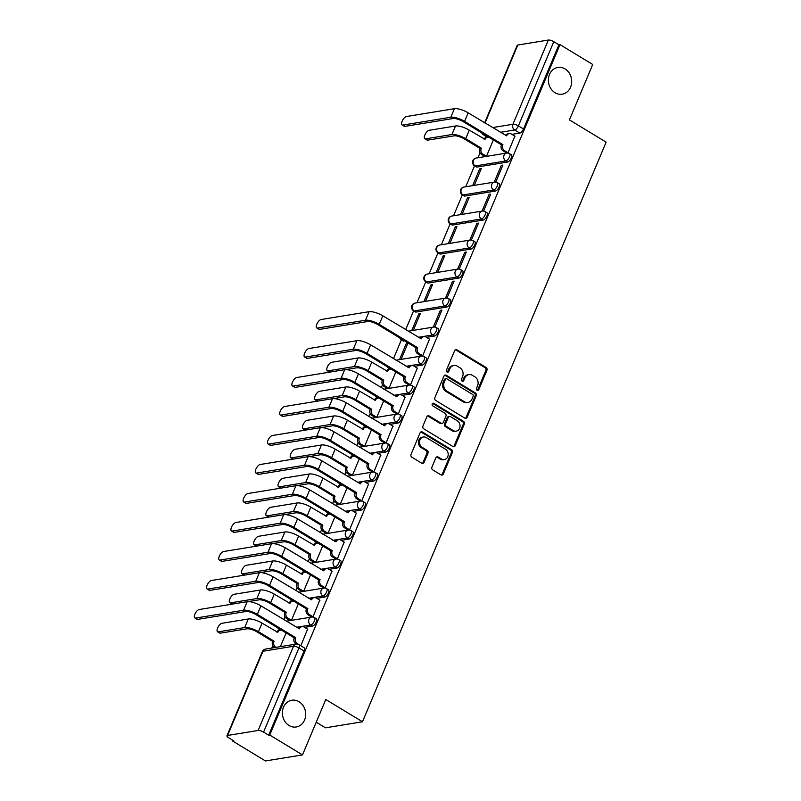 <?xml version="1.0" encoding="UTF-8"?>
<svg xmlns="http://www.w3.org/2000/svg" width="801" height="801" viewBox="0 0 801 801"><rect width="100%" height="100%" fill="white"/><g stroke="black" fill="none" stroke-linecap="round" stroke-linejoin="round"><path stroke-width="1.2" d="M477.106 390.267A1.452 1.242 80.7 0 0 478.778 389.666L486.928 370.282A2.083 1.782 80.7 0 0 486.077 367.479L457.001 349.837A2.083 1.782 80.7 0 0 454.618 350.688L446.467 370.072A1.452 1.242 80.7 0 0 448.73 371.444L449.782 368.931A6.648 5.697 80.7 0 1 453.887 365.506A6.648 5.697 80.7 0 1 457.411 366.227L459.834 367.699A6.648 5.697 80.7 0 1 462.547 376.68L461.496 379.183A1.452 1.242 80.7 0 0 463.749 380.555L464.81 378.052A6.648 5.697 80.7 0 1 468.905 374.618A6.648 5.697 80.7 0 1 472.43 375.349L474.853 376.81A6.648 5.697 80.7 0 1 477.566 385.792L476.515 388.295A1.452 1.242 80.7 0 0 477.106 390.267M477.316 390.367A1.452 1.242 80.7 0 0 477.696 389.847L485.847 370.462A2.083 1.782 80.7 0 0 484.995 367.659L455.919 350.017A2.083 1.782 80.7 0 0 455.379 349.797M447.268 372.135A1.452 1.242 80.7 0 0 447.649 371.614L448.71 369.111L449.782 368.931M462.297 381.246A1.452 1.242 80.7 0 0 462.678 380.735L463.729 378.222L464.81 378.052M299.043 701.716A13.547 11.604 80.7 0 0 291.854 700.234A13.547 11.604 80.7 0 0 282.473 711.228A13.547 11.604 80.7 0 0 289.041 725.506A13.547 11.604 80.7 0 0 296.22 726.988A13.547 11.604 80.7 0 0 305.602 715.984A13.547 11.604 80.7 0 0 299.043 701.716M565.045 68.916A13.547 11.604 80.7 0 0 557.856 67.444A13.547 11.604 80.7 0 0 548.475 78.438A13.547 11.604 80.7 0 0 555.043 92.716A13.547 11.604 80.7 0 0 562.222 94.188A13.547 11.604 80.7 0 0 571.604 83.194A13.547 11.604 80.7 0 0 565.045 68.916M431.929 467.113A2.083 1.782 80.7 0 0 432.78 469.917L440.94 474.863A2.083 1.782 80.7 0 0 443.323 474.022L452.365 452.485A2.083 1.782 80.7 0 0 451.524 449.681L422.447 432.039A2.083 1.782 80.7 0 0 420.064 432.89L411.013 454.417A2.083 1.782 80.7 0 0 411.864 457.221L421.716 463.198A2.083 1.782 80.7 0 0 424.099 462.357L427.974 453.146A2.083 1.782 80.7 0 0 427.123 450.332L422.237 447.369A5.557 4.756 80.7 0 1 419.544 441.511A5.557 4.756 80.7 0 1 423.389 437.006A5.557 4.756 80.7 0 1 426.342 437.606L445.476 449.221A5.557 4.756 80.7 0 1 448.17 455.078A5.557 4.756 80.7 0 1 444.325 459.594A5.557 4.756 80.7 0 1 441.381 458.983L438.187 457.051A2.083 1.782 80.7 0 0 435.804 457.892L431.929 467.113M559.979 44.616L592.72 64.481L569.431 119.88L606.127 142.147L362.483 721.771L325.787 699.503L302.498 754.902L269.747 735.038L559.979 44.616L558.898 44.786L553.791 41.692L518.397 125.907A4.235 1.762 121.2 0 1 514.673 129.972L500.295 132.325M464.79 418.112A2.083 1.782 80.7 0 0 467.173 417.271L476.225 395.734A2.083 1.782 80.7 0 0 475.373 392.931L446.307 375.289A2.083 1.782 80.7 0 0 443.924 376.14L434.873 397.666A2.083 1.782 80.7 0 0 435.714 400.47L464.79 418.112M464.3 424.109L455.248 445.646A2.083 1.782 80.7 0 1 452.865 446.487L423.789 428.845A2.083 1.782 80.7 0 1 422.938 426.042L426.813 416.83A2.083 1.782 80.7 0 1 429.196 415.979L440.991 423.138A2.083 1.782 80.7 0 0 443.374 422.297L445.937 416.18A2.083 1.782 80.7 0 0 445.096 413.376L432.82 405.927A1.452 1.242 80.7 0 1 433.892 403.374L463.449 421.306A2.083 1.782 80.7 0 1 464.3 424.109L463.218 424.29L454.167 445.817L455.248 445.646M302.498 754.902L265.471 760.95L232.721 741.085L233.001 740.414M486.728 136.831L486.507 137.351M480.029 152.771L477.927 157.767M474.532 165.827L465.731 186.763M462.347 194.833L453.546 215.769M450.152 223.829L441.351 244.766M437.967 252.826L429.166 273.762M425.772 281.832L416.971 302.768M413.586 310.828L405.656 329.682M401.391 339.834L393.471 358.678M389.206 368.83L388.986 369.351M382.508 384.77L381.276 387.684M377.011 397.827L376.79 398.347M370.312 413.767L369.091 416.68M364.825 426.833L364.605 427.354M358.127 442.773L356.896 445.686M352.63 455.829L352.41 456.35M345.932 471.769L344.71 474.683M340.445 484.825L340.225 485.356M333.747 500.765L332.515 503.679M328.25 513.831L328.03 514.352M321.551 529.771L320.33 532.685M316.065 542.828L315.844 543.348M309.356 558.768L308.135 561.681M303.869 571.834L303.649 572.355M297.171 587.764L295.949 590.677M291.684 600.83L291.464 601.351M284.976 616.77L283.754 619.684M279.489 629.826L279.269 630.347M272.791 645.766L271.829 648.049M316.235 722.222L325.456 727.819L362.483 721.771M269.747 735.038L268.665 735.208L263.569 732.114A4.235 1.292 -157.2 0 0 258.122 730.472L227.574 735.458A4.235 1.292 -157.2 0 0 226.953 735.819A4.235 1.292 -157.2 0 0 228.706 737.811L233.802 740.905L232.721 741.085M558.898 44.786L523.494 129.001A4.235 1.762 121.2 0 1 519.779 133.076L511.909 134.358M484.635 122.823L517.186 45.397A4.235 1.292 22.8 0 1 517.796 45.036L548.345 40.05A4.235 1.292 22.8 0 1 553.791 41.692M484.915 156.445L486.467 156.345L493.366 139.935M506.502 152.921L508.054 152.821L514.833 136.13M501.276 165.356L494.247 182.087L495.869 181.817L502.898 165.086L501.276 165.356L502.477 166.077M479.689 168.881L472.66 185.612L474.272 185.341L481.311 168.611L479.689 168.881L480.89 169.602M489.091 194.353L482.052 211.084L483.674 210.813L490.713 194.082L489.091 194.353L490.292 195.084M467.504 197.877L460.465 214.608L462.087 214.348L469.116 197.617L467.504 197.877L468.705 198.608M476.895 223.349L469.867 240.08L471.489 239.819L478.517 223.089L476.895 223.349L478.097 224.08M455.308 226.873L448.28 243.604L449.892 243.344L456.93 226.613L455.308 226.873L456.51 227.604M464.71 252.355L457.671 269.086L459.293 268.816L466.322 252.085L464.71 252.355L465.912 253.076M443.123 255.879L436.084 272.61L437.706 272.34L444.735 255.609L443.123 255.879L444.325 256.61M452.515 281.351L445.486 298.082L447.108 297.822L454.137 281.091L452.515 281.351L453.716 282.082M430.928 284.876L423.899 301.607L425.511 301.346L432.55 284.615L430.928 284.876L432.129 285.607M440.33 310.347L433.291 327.078L434.913 326.818L441.942 310.087L440.33 310.347L441.531 311.078M418.743 313.882L411.704 330.613L413.326 330.342L420.355 313.612L418.743 313.882L419.944 314.603M421.166 355.924L422.718 355.814L429.496 339.133M407.639 342.698L406.548 342.878L407.749 343.609M406.548 342.878L399.519 359.609L401.131 359.339L408.029 342.938M408.981 384.921L410.533 384.82L417.301 368.13M387.394 388.445L388.946 388.345L395.844 371.934M396.785 413.927L398.337 413.817L405.116 397.126M375.198 417.451L376.75 417.341L383.649 400.931M384.6 442.923L386.152 442.813L392.921 426.132M363.013 446.447L364.565 446.347L371.464 429.937M372.405 471.919L373.957 471.819L380.735 455.128M350.818 475.444L352.37 475.343L359.269 458.933M360.22 500.925L361.772 500.815L368.54 484.124M338.633 504.45L340.185 504.34L347.083 487.939M348.024 529.922L349.576 529.821L356.355 513.131M326.438 533.446L327.989 533.346L334.888 516.935M335.839 558.918L337.391 558.818L344.16 542.127M314.252 562.452L315.804 562.342L322.703 545.932M323.644 587.924L325.196 587.814L331.974 571.133M302.057 591.448L303.609 591.338L310.508 574.938M311.459 616.92L313.011 616.82L319.779 600.129M289.872 620.445L291.424 620.344L298.312 603.934M300.846 645.756L307.594 629.125M312.54 626.072L310.728 624.97A4.235 1.762 121.2 0 0 314.152 621.536A4.235 1.762 121.2 0 0 314.483 617.631L316.295 618.732A4.235 1.762 -58.8 0 1 315.964 622.637A4.235 1.762 -58.8 0 1 312.54 626.072L304.67 627.353M324.725 597.065L322.913 595.974A4.235 1.762 121.2 0 0 326.337 592.54A4.235 1.762 121.2 0 0 326.678 588.635L328.49 589.736A4.235 1.762 -58.8 0 1 328.15 593.641A4.235 1.762 -58.8 0 1 324.725 597.065L316.856 598.357M336.921 568.069L335.108 566.968A4.235 1.762 121.2 0 0 338.533 563.544A4.235 1.762 121.2 0 0 338.863 559.629L340.675 560.73A4.235 1.762 -58.8 0 1 340.345 564.635A4.235 1.762 -58.8 0 1 336.921 568.069L329.051 569.351M349.106 539.073L347.294 537.972A4.235 1.762 121.2 0 0 350.718 534.537A4.235 1.762 121.2 0 0 351.058 530.632L352.871 531.734A4.235 1.762 -58.8 0 1 352.53 535.639A4.235 1.762 -58.8 0 1 349.106 539.073L341.236 540.355M361.301 510.067L359.489 508.975A4.235 1.762 121.2 0 0 362.913 505.541A4.235 1.762 121.2 0 0 363.243 501.636L365.056 502.728A4.235 1.762 -58.8 0 1 364.725 506.643A4.235 1.762 -58.8 0 1 361.301 510.067L353.431 511.358M373.486 481.071L371.684 479.969A4.235 1.762 121.2 0 0 375.098 476.545A4.235 1.762 121.2 0 0 375.439 472.63L377.251 473.731A4.235 1.762 -58.8 0 1 376.911 477.636A4.235 1.762 -58.8 0 1 373.486 481.071L365.616 482.352M385.681 452.074L383.869 450.973A4.235 1.762 121.2 0 0 387.294 447.539A4.235 1.762 121.2 0 0 387.634 443.634L389.436 444.735A4.235 1.762 -58.8 0 1 389.106 448.64A4.235 1.762 -58.8 0 1 385.681 452.074L377.812 453.356M397.867 423.068L396.064 421.977A4.235 1.762 121.2 0 0 399.489 418.543A4.235 1.762 121.2 0 0 399.819 414.638L401.631 415.729A4.235 1.762 -58.8 0 1 401.291 419.634A4.235 1.762 -58.8 0 1 397.867 423.068L389.997 424.36M410.062 394.072L408.25 392.971A4.235 1.762 121.2 0 0 411.674 389.536A4.235 1.762 121.2 0 0 412.014 385.631L413.817 386.733A4.235 1.762 -58.8 0 1 413.486 390.638A4.235 1.762 -58.8 0 1 410.062 394.072L402.192 395.354M422.247 365.076L420.445 363.974A4.235 1.762 121.2 0 0 423.869 360.54A4.235 1.762 121.2 0 0 424.2 356.635L426.012 357.737A4.235 1.762 -58.8 0 1 425.671 361.641A4.235 1.762 -58.8 0 1 422.247 365.076L414.387 366.357M434.442 336.07L432.63 334.968A4.235 1.762 121.2 0 0 436.054 331.544A4.235 1.762 121.2 0 0 436.395 327.639L438.197 328.73A4.235 1.762 -58.8 0 1 437.867 332.635A4.235 1.762 -58.8 0 1 434.442 336.07L426.573 337.351M404.715 340.926L402.082 339.964A4.235 1.762 121.2 0 1 401.451 339.864L403.263 340.966A4.235 1.762 -58.8 0 0 403.894 341.056M446.628 307.073L444.825 305.972A4.235 1.762 121.2 0 0 448.25 302.538A4.235 1.762 121.2 0 0 448.58 298.633L450.392 299.734A4.235 1.762 -58.8 0 1 450.052 303.639A4.235 1.762 -58.8 0 1 446.628 307.073L416.079 312.06L414.277 310.958A4.235 1.762 121.2 0 1 413.636 310.868L415.449 311.959A4.235 1.762 -58.8 0 0 416.079 312.06M458.823 278.067L457.011 276.976A4.235 1.762 121.2 0 0 460.435 273.541A4.235 1.762 121.2 0 0 460.775 269.637L462.577 270.728A4.235 1.762 -58.8 0 1 462.247 274.643A4.235 1.762 -58.8 0 1 458.823 278.067L428.275 283.063L426.462 281.962A4.235 1.762 121.2 0 1 425.832 281.862L427.644 282.963A4.235 1.762 -58.8 0 0 428.275 283.063M471.008 249.071L469.206 247.97A4.235 1.762 121.2 0 0 472.63 244.545A4.235 1.762 121.2 0 0 472.96 240.63L474.773 241.732A4.235 1.762 -58.8 0 1 474.432 245.637A4.235 1.762 -58.8 0 1 471.008 249.071L440.46 254.057L438.658 252.966A4.235 1.762 121.2 0 1 438.017 252.866L439.829 253.967A4.235 1.762 -58.8 0 0 440.46 254.057M483.203 220.075L481.391 218.973A4.235 1.762 121.2 0 0 484.815 215.539A4.235 1.762 121.2 0 0 485.156 211.634L486.968 212.736A4.235 1.762 -58.8 0 1 486.628 216.64A4.235 1.762 -58.8 0 1 483.203 220.075L452.655 225.061L450.843 223.96A4.235 1.762 121.2 0 1 450.212 223.859L452.024 224.961A4.235 1.762 -58.8 0 0 452.655 225.061M495.398 191.069L493.586 189.977A4.235 1.762 121.2 0 0 497.01 186.543A4.235 1.762 121.2 0 0 497.341 182.638L499.153 183.729A4.235 1.762 -58.8 0 1 498.823 187.634A4.235 1.762 -58.8 0 1 495.398 191.069L464.85 196.065L463.038 194.963A4.235 1.762 121.2 0 1 462.397 194.863L464.21 195.965A4.235 1.762 -58.8 0 0 464.85 196.065M507.584 162.072L505.771 160.971A4.235 1.762 121.2 0 0 509.196 157.537A4.235 1.762 121.2 0 0 509.536 153.632L511.348 154.733A4.235 1.762 -58.8 0 1 511.008 158.638A4.235 1.762 -58.8 0 1 507.584 162.072L477.036 167.059L475.223 165.957A4.235 1.762 121.2 0 1 474.592 165.867L476.405 166.958A4.235 1.762 -58.8 0 0 477.036 167.059M268.665 735.208L304.07 651.003A4.235 1.762 -58.8 0 0 304.11 647.729L299.003 644.635A4.235 1.762 121.2 0 1 298.963 647.909L263.569 732.114M280.36 646.647L286.127 632.93M468.905 374.618L467.824 374.798A6.648 5.697 80.7 0 0 463.729 378.222M453.887 365.506L452.805 365.687A6.648 5.697 80.7 0 0 448.71 369.111M465.341 418.332A2.083 1.782 80.7 0 0 466.092 417.441L475.143 395.914A2.083 1.782 80.7 0 0 474.292 393.111L445.226 375.469A2.083 1.782 80.7 0 0 444.675 375.258M473.121 396.375A1.452 1.242 80.7 0 0 472.53 394.412L447.008 378.923A1.452 1.242 80.7 0 0 445.336 379.514L444.225 382.167A6.648 5.697 80.7 0 0 446.938 391.138L464.38 401.722A6.648 5.697 80.7 0 0 467.914 402.442A6.648 5.697 80.7 0 0 472.009 399.018L473.121 396.375M446.237 378.763L445.156 378.943A1.452 1.242 80.7 0 0 444.255 379.694L445.336 379.514M467.914 402.442L466.833 402.623A6.648 5.697 80.7 0 1 463.308 401.902L445.857 391.319A6.648 5.697 80.7 0 1 443.143 382.337L444.255 379.694M453.406 446.708A2.083 1.782 80.7 0 0 454.167 445.817M442.092 423.369L441.011 423.539A2.083 1.782 80.7 0 1 439.909 423.318L428.114 416.16A2.083 1.782 80.7 0 0 427.574 415.949M463.218 424.29A2.083 1.782 80.7 0 0 462.367 421.486L432.81 403.554A1.452 1.242 80.7 0 0 432.6 403.444M453.226 430.558A5.557 4.756 80.7 0 0 456.17 431.168A5.557 4.756 80.7 0 0 460.024 426.653A5.557 4.756 80.7 0 0 457.331 420.795L450.583 416.71A2.083 1.782 80.7 0 0 448.2 417.551L445.636 423.669A2.083 1.782 80.7 0 0 446.477 426.472L453.226 430.558L452.144 430.738A5.557 4.756 80.7 0 0 455.088 431.349L456.17 431.168M449.481 416.48L448.4 416.66A2.083 1.782 80.7 0 0 447.118 417.732L448.2 417.551M452.144 430.738L445.396 426.643A2.083 1.782 80.7 0 1 444.555 423.839L447.118 417.732M444.325 459.594L443.243 459.764A5.557 4.756 80.7 0 1 440.3 459.163L437.106 457.221A2.083 1.782 80.7 0 0 436.565 457.011M423.389 437.006L422.317 437.176A5.557 4.756 80.7 0 0 418.462 441.691A5.557 4.756 80.7 0 0 421.156 447.549L422.237 447.369M422.257 463.419A2.083 1.782 80.7 0 0 423.018 462.527L426.893 453.316A2.083 1.782 80.7 0 0 426.042 450.512L421.156 447.549M441.481 475.073A2.083 1.782 80.7 0 0 442.242 474.192L451.293 452.665A2.083 1.782 80.7 0 0 450.442 449.862L421.366 432.22A2.083 1.782 80.7 0 0 420.825 431.999M488.86 137.201A4.235 3.625 80.7 0 0 487.649 137.161A4.235 3.625 80.7 0 0 485.046 139.344L469.296 130.142A10.693 3.264 -157.2 0 0 455.529 125.987L429.136 130.303A4.866 2.033 -58.8 0 0 425.201 134.248A4.866 2.033 -58.8 0 0 424.82 138.743A4.866 2.033 -58.8 0 0 425.541 138.853L427.684 140.145A4.866 2.033 121.2 0 1 426.953 140.035L424.82 138.743M485.106 156.565L481.541 154.403A4.235 3.625 -99.3 0 1 479.809 148.686L481.331 148.175L465.701 138.693A10.693 3.264 -157.2 0 0 451.934 134.538L425.541 138.853M481.331 148.175L481.211 148.455A4.235 3.625 80.7 0 0 482.943 154.172L486.477 156.315M427.684 140.145L454.077 135.84A7.94 2.423 22.8 0 1 464.3 138.923L479.929 148.405M483.924 139.024A4.235 3.625 -99.3 0 1 486.247 137.392L487.649 137.161M515.023 136.25L511.489 134.097A4.235 3.625 80.7 0 0 509.236 133.637A4.235 3.625 80.7 0 0 506.632 135.82L468.174 112.841A10.693 3.264 -157.2 0 0 454.407 108.686L406.427 116.525A4.866 2.033 -58.8 0 0 402.492 120.47A4.866 2.033 -58.8 0 0 402.112 124.966A4.866 2.033 -58.8 0 0 402.833 125.076L404.976 126.368A4.866 2.033 121.2 0 1 404.245 126.258L402.112 124.966M506.693 153.041L503.128 150.878A4.235 3.625 -99.3 0 1 501.396 145.161L502.918 144.651L464.58 121.392A10.693 3.264 -157.2 0 0 450.813 117.236L402.833 125.076M404.976 126.368L452.955 118.538A7.94 2.423 22.8 0 1 463.178 121.622L501.516 144.881M505.511 135.489A4.235 3.625 -99.3 0 1 507.834 133.867L509.236 133.637M502.918 144.651L502.808 144.931A4.235 3.625 80.7 0 0 504.53 150.648L503.128 150.878M508.064 152.791L504.53 150.648M391.339 369.201A4.235 3.625 80.7 0 0 390.127 369.161A4.235 3.625 80.7 0 0 387.524 371.344L371.774 362.142A10.693 3.264 -157.2 0 0 358.007 357.987L331.614 362.302A4.866 2.033 -58.8 0 0 327.679 366.247A4.866 2.033 -58.8 0 0 327.289 370.743A4.866 2.033 -58.8 0 0 328.02 370.853L330.042 372.075M329.682 372.135A4.866 2.033 121.2 0 1 329.431 372.034L327.289 370.743M387.584 388.565L384.019 386.402A4.235 3.625 -99.3 0 1 382.287 380.685L383.809 380.175L368.18 370.693A10.693 3.264 -157.2 0 0 354.412 366.538L328.02 370.853M383.809 380.175L383.689 380.455A4.235 3.625 80.7 0 0 385.421 386.172L388.956 388.315M345.722 369.611L356.555 367.839A7.94 2.423 22.8 0 1 366.768 370.923L382.407 380.405M386.402 371.023A4.235 3.625 -99.3 0 1 388.725 369.391L390.127 369.161M379.153 398.207A4.235 3.625 80.7 0 0 377.942 398.167A4.235 3.625 80.7 0 0 375.329 400.35L359.579 391.138A10.693 3.264 -157.2 0 0 345.822 386.993L319.429 391.299A4.866 2.033 -58.8 0 0 315.484 395.243A4.866 2.033 -58.8 0 0 315.103 399.739A4.866 2.033 -58.8 0 0 315.834 399.849L317.857 401.081M317.486 401.141A4.866 2.033 121.2 0 1 317.236 401.041L315.103 399.739M375.389 417.561L371.824 415.399A4.235 3.625 -99.3 0 1 370.092 409.681L371.614 409.181L355.984 399.689A10.693 3.264 -157.2 0 0 342.227 395.544L315.834 399.849M371.614 409.181L371.504 409.461A4.235 3.625 80.7 0 0 373.226 415.168L376.76 417.321M333.526 398.608L344.36 396.835A7.94 2.423 22.8 0 1 354.583 399.919L370.212 409.411M374.207 400.019A4.235 3.625 -99.3 0 1 376.53 398.397L377.942 398.167M366.958 427.203A4.235 3.625 80.7 0 0 365.747 427.163A4.235 3.625 80.7 0 0 363.143 429.346L347.384 420.145A10.693 3.264 -157.2 0 0 333.627 415.989L307.234 420.295A4.866 2.033 -58.8 0 0 303.299 424.25A4.866 2.033 -58.8 0 0 302.908 428.735A4.866 2.033 -58.8 0 0 303.639 428.855L305.662 430.077M305.301 430.137A4.866 2.033 121.2 0 1 305.051 430.037L302.908 428.735M363.203 446.568L359.639 444.405A4.235 3.625 -99.3 0 1 357.907 438.688L359.429 438.177L343.789 428.695A10.693 3.264 -157.2 0 0 330.032 424.54L303.639 428.855M359.429 438.177L359.309 438.457A4.235 3.625 80.7 0 0 361.041 444.175L364.575 446.317M321.341 427.604L332.175 425.842A7.94 2.423 22.8 0 1 342.387 428.925L358.027 438.407M362.022 429.016A4.235 3.625 -99.3 0 1 364.345 427.394L365.747 427.163M354.773 456.2A4.235 3.625 80.7 0 0 353.561 456.17A4.235 3.625 80.7 0 0 350.948 458.352L335.198 449.141A10.693 3.264 -157.2 0 0 321.441 444.986L295.048 449.301A4.866 2.033 -58.8 0 0 291.103 453.246A4.866 2.033 -58.8 0 0 290.723 457.741A4.866 2.033 -58.8 0 0 291.454 457.852L293.476 459.083M293.106 459.143A4.866 2.033 121.2 0 1 292.856 459.033L290.723 457.741M351.008 475.564L347.444 473.401A4.235 3.625 -99.3 0 1 345.712 467.684L347.233 467.173L331.604 457.691A10.693 3.264 -157.2 0 0 317.847 453.536L291.454 457.852M347.233 467.173L347.123 467.454A4.235 3.625 80.7 0 0 348.846 473.171L352.38 475.313M309.146 456.61L319.979 454.838A7.94 2.423 22.8 0 1 330.202 457.922L345.832 467.404M349.827 458.022A4.235 3.625 -99.3 0 1 352.15 456.39L353.561 456.17M342.578 485.206A4.235 3.625 80.7 0 0 341.366 485.166A4.235 3.625 80.7 0 0 338.753 487.348L323.003 478.137A10.693 3.264 -157.2 0 0 309.246 473.992L282.853 478.297A4.866 2.033 -58.8 0 0 278.918 482.242A4.866 2.033 -58.8 0 0 278.528 486.738A4.866 2.033 -58.8 0 0 279.259 486.848L281.281 488.079M280.921 488.139A4.866 2.033 121.2 0 1 280.67 488.039L278.528 486.738M338.823 504.57L335.249 502.397A4.235 3.625 -99.3 0 1 333.526 496.69L335.048 496.179L319.409 486.688A10.693 3.264 -157.2 0 0 305.652 482.542L279.259 486.848M335.048 496.179L334.928 496.46A4.235 3.625 80.7 0 0 336.66 502.167L340.195 504.32M296.961 485.606L307.794 483.834A7.94 2.423 22.8 0 1 318.007 486.918L333.647 496.41M337.642 487.018A4.235 3.625 -99.3 0 1 339.964 485.396L341.366 485.166M330.392 514.202A4.235 3.625 80.7 0 0 329.171 514.162A4.235 3.625 80.7 0 0 326.568 516.345L310.818 507.143A10.693 3.264 -157.2 0 0 297.061 502.988L270.668 507.303A4.866 2.033 -58.8 0 0 266.723 511.248A4.866 2.033 -58.8 0 0 266.343 515.734A4.866 2.033 -58.8 0 0 267.073 515.854L269.096 517.076M268.725 517.136A4.866 2.033 121.2 0 1 268.475 517.035L266.343 515.734M326.628 533.566L323.063 531.403A4.235 3.625 -99.3 0 1 321.331 525.686L322.853 525.176L307.224 515.694A10.693 3.264 -157.2 0 0 293.456 511.539L267.073 515.854M322.853 525.176L322.743 525.456A4.235 3.625 80.7 0 0 324.465 531.173L327.999 533.316M284.766 514.602L295.599 512.84A7.94 2.423 22.8 0 1 305.822 515.924L321.451 525.406M325.446 516.014A4.235 3.625 -99.3 0 1 327.769 514.392L329.171 514.162M318.197 543.208A4.235 3.625 80.7 0 0 316.986 543.168A4.235 3.625 80.7 0 0 314.372 545.351L298.623 536.139A10.693 3.264 -157.2 0 0 284.866 531.984L258.473 536.3A4.866 2.033 -58.8 0 0 254.538 540.244A4.866 2.033 -58.8 0 0 254.147 544.74A4.866 2.033 -58.8 0 0 254.878 544.85L256.901 546.082M256.54 546.142A4.866 2.033 121.2 0 1 256.29 546.032L254.147 544.74M314.443 562.562L310.868 560.4A4.235 3.625 -99.3 0 1 309.146 554.682L310.668 554.182L295.028 544.69A10.693 3.264 -157.2 0 0 281.271 540.545L254.878 544.85M310.668 554.182L310.548 554.452A4.235 3.625 80.7 0 0 312.28 560.169L315.814 562.312M272.58 543.609L283.414 541.836A7.94 2.423 22.8 0 1 293.627 544.92L309.266 554.402M313.261 545.02A4.235 3.625 -99.3 0 1 315.584 543.398L316.986 543.168M306.012 572.204A4.235 3.625 80.7 0 0 304.791 572.164A4.235 3.625 80.7 0 0 302.187 574.347L286.438 565.146A10.693 3.264 -157.2 0 0 272.67 560.99L246.287 565.296A4.866 2.033 -58.8 0 0 242.343 569.251A4.866 2.033 -58.8 0 0 241.962 573.736A4.866 2.033 -58.8 0 0 242.683 573.846L244.716 575.078M244.345 575.138A4.866 2.033 121.2 0 1 244.095 575.038L241.962 573.736M302.247 591.569L298.683 589.396A4.235 3.625 -99.3 0 1 296.951 583.689L298.473 583.178L282.843 573.696A10.693 3.264 -157.2 0 0 269.076 569.541L242.683 573.846M298.473 583.178L298.352 583.458A4.235 3.625 80.7 0 0 300.085 589.176L303.619 591.318M260.385 572.605L271.219 570.843A7.94 2.423 22.8 0 1 281.441 573.917L297.071 583.408M301.066 574.017A4.235 3.625 -99.3 0 1 303.389 572.395L304.791 572.164M293.817 601.201A4.235 3.625 80.7 0 0 292.605 601.161A4.235 3.625 80.7 0 0 289.992 603.343L274.242 594.142A10.693 3.264 -157.2 0 0 260.485 589.987L234.092 594.302A4.866 2.033 -58.8 0 0 230.157 598.247A4.866 2.033 -58.8 0 0 229.767 602.742A4.866 2.033 -58.8 0 0 230.498 602.853L232.52 604.074M232.15 604.134A4.866 2.033 121.2 0 1 231.91 604.034L229.767 602.742M290.062 620.565L286.488 618.402A4.235 3.625 -99.3 0 1 284.766 612.685L286.287 612.174L270.648 602.692A10.693 3.264 -157.2 0 0 256.891 598.537L230.498 602.853M286.287 612.174L286.167 612.455A4.235 3.625 80.7 0 0 287.899 618.172L291.434 620.314M248.2 601.611L259.033 599.839A7.94 2.423 22.8 0 1 269.246 602.923L284.886 612.405M288.881 603.023A4.235 3.625 -99.3 0 1 291.204 601.391L292.605 601.161M429.686 339.244L426.152 337.101A4.235 3.625 80.7 0 0 423.909 336.64A4.235 3.625 80.7 0 0 421.296 338.823L382.838 315.834A10.693 3.264 -157.2 0 0 369.081 311.689L321.101 319.519A4.866 2.033 -58.8 0 0 317.156 323.464A4.866 2.033 -58.8 0 0 316.775 327.959A4.866 2.033 -58.8 0 0 317.506 328.07L319.639 329.371A4.866 2.033 121.2 0 1 318.918 329.261L316.775 327.959M421.366 356.045L417.792 353.872A4.235 3.625 -99.3 0 1 416.069 348.165L417.591 347.654L379.243 324.385A10.693 3.264 -157.2 0 0 365.486 320.24L317.506 328.07M319.639 329.371L367.619 321.531A7.94 2.423 22.8 0 1 377.842 324.615L416.18 347.884M420.185 338.493A4.235 3.625 -99.3 0 1 422.507 336.871L423.909 336.64M417.591 347.654L417.471 347.934A4.235 3.625 80.7 0 0 419.193 353.641L417.792 353.872M422.738 355.794L419.193 353.641M417.501 368.25L413.967 366.097A4.235 3.625 80.7 0 0 411.714 365.636A4.235 3.625 80.7 0 0 409.111 367.819L370.653 344.841A10.693 3.264 -157.2 0 0 356.886 340.685L308.906 348.525A4.866 2.033 -58.8 0 0 304.971 352.47A4.866 2.033 -58.8 0 0 304.58 356.966A4.866 2.033 -58.8 0 0 305.311 357.076L307.454 358.367A4.866 2.033 121.2 0 1 306.723 358.257L304.58 356.966M409.171 385.041L405.606 382.878A4.235 3.625 -99.3 0 1 403.874 377.161L405.396 376.65L367.058 353.391A10.693 3.264 -157.2 0 0 353.291 349.236L305.311 357.076M307.454 358.367L355.434 350.538A7.94 2.423 22.8 0 1 365.656 353.621L403.994 376.881M407.989 367.489A4.235 3.625 -99.3 0 1 410.312 365.867L411.714 365.636M405.396 376.65L405.276 376.931A4.235 3.625 80.7 0 0 407.008 382.648L405.606 382.878M410.543 384.79L407.008 382.648M405.306 397.246L401.772 395.103A4.235 3.625 80.7 0 0 399.529 394.643A4.235 3.625 80.7 0 0 396.916 396.825L358.458 373.837A10.693 3.264 -157.2 0 0 344.7 369.682L296.72 377.521A4.866 2.033 -58.8 0 0 292.776 381.466A4.866 2.033 -58.8 0 0 292.395 385.962A4.866 2.033 -58.8 0 0 293.126 386.072L295.259 387.374A4.866 2.033 121.2 0 1 294.528 387.263L292.395 385.962M396.986 414.037L393.411 411.874A4.235 3.625 -99.3 0 1 391.689 406.157L393.211 405.656L354.863 382.387A10.693 3.264 -157.2 0 0 341.106 378.232L293.126 386.072M295.259 387.374L343.239 379.534A7.94 2.423 22.8 0 1 353.461 382.618L391.799 405.877M395.804 396.495A4.235 3.625 -99.3 0 1 398.127 394.873L399.529 394.643M393.211 405.656L393.091 405.927A4.235 3.625 80.7 0 0 394.813 411.644L393.411 411.874M398.357 413.787L394.813 411.644M393.121 426.242L389.586 424.099A4.235 3.625 80.7 0 0 387.334 423.639A4.235 3.625 80.7 0 0 384.73 425.822L346.272 402.833A10.693 3.264 -157.2 0 0 332.505 398.688L284.525 406.518A4.866 2.033 -58.8 0 0 280.59 410.472A4.866 2.033 -58.8 0 0 280.2 414.958A4.866 2.033 -58.8 0 0 280.931 415.068L283.073 416.37A4.866 2.033 121.2 0 1 282.342 416.26L280.2 414.958M384.79 443.043L381.226 440.87A4.235 3.625 -99.3 0 1 379.494 435.163L381.016 434.653L342.678 411.384A10.693 3.264 -157.2 0 0 328.911 407.238L280.931 415.068M283.073 416.37L331.053 408.53A7.94 2.423 22.8 0 1 341.266 411.614L379.614 434.883M383.609 425.491A4.235 3.625 -99.3 0 1 385.932 423.869L387.334 423.639M381.016 434.653L380.896 434.933A4.235 3.625 80.7 0 0 382.628 440.65L381.226 440.87M386.162 442.793L382.628 440.65M380.926 455.248L377.391 453.096A4.235 3.625 80.7 0 0 375.148 452.635A4.235 3.625 80.7 0 0 372.535 454.818L334.077 431.839A10.693 3.264 -157.2 0 0 320.32 427.684L272.34 435.524A4.866 2.033 -58.8 0 0 268.395 439.469A4.866 2.033 -58.8 0 0 268.015 443.964A4.866 2.033 -58.8 0 0 268.746 444.074L270.878 445.366A4.866 2.033 121.2 0 1 270.147 445.256L268.015 443.964M372.605 472.039L369.031 469.877A4.235 3.625 -99.3 0 1 367.309 464.159L368.82 463.649L330.483 440.39A10.693 3.264 -157.2 0 0 316.725 436.235L268.746 444.074M270.878 445.366L318.858 437.536A7.94 2.423 22.8 0 1 329.081 440.62L367.419 463.879M371.424 454.497A4.235 3.625 -99.3 0 1 373.747 452.865L375.148 452.635M368.82 463.649L368.71 463.929A4.235 3.625 80.7 0 0 370.432 469.646L369.031 469.877M373.977 471.789L370.432 469.646M368.74 484.245L365.196 482.102A4.235 3.625 80.7 0 0 362.953 481.641A4.235 3.625 80.7 0 0 360.35 483.824L321.892 460.835A10.693 3.264 -157.2 0 0 308.125 456.69L260.145 464.52A4.866 2.033 -58.8 0 0 256.21 468.465A4.866 2.033 -58.8 0 0 255.819 472.96A4.866 2.033 -58.8 0 0 256.55 473.071L258.693 474.372A4.866 2.033 121.2 0 1 257.962 474.262L255.819 472.96M360.41 501.036L356.845 498.873A4.235 3.625 -99.3 0 1 355.113 493.156L356.635 492.655L318.297 469.386A10.693 3.264 -157.2 0 0 304.53 465.241L256.55 473.071M258.693 474.372L306.673 466.532A7.94 2.423 22.8 0 1 316.886 469.616L355.233 492.885M359.228 483.494A4.235 3.625 -99.3 0 1 361.551 481.872L362.953 481.641M356.635 492.655L356.515 492.935A4.235 3.625 80.7 0 0 358.247 498.643L356.845 498.873M361.782 500.795L358.247 498.643M356.545 513.241L353.011 511.098A4.235 3.625 80.7 0 0 350.768 510.637A4.235 3.625 80.7 0 0 348.155 512.82L309.697 489.842A10.693 3.264 -157.2 0 0 295.939 485.686L247.96 493.516A4.866 2.033 -58.8 0 0 244.015 497.471A4.866 2.033 -58.8 0 0 243.634 501.957A4.866 2.033 -58.8 0 0 244.365 502.077L246.498 503.368A4.866 2.033 121.2 0 1 245.767 503.258L243.634 501.957M348.225 530.042L344.65 527.879A4.235 3.625 -99.3 0 1 342.928 522.162L344.44 521.651L306.102 498.392A10.693 3.264 -157.2 0 0 292.345 494.237L244.365 502.077M246.498 503.368L294.478 495.539A7.94 2.423 22.8 0 1 304.7 498.623L343.038 521.882M347.033 512.49A4.235 3.625 -99.3 0 1 349.366 510.868L350.768 510.637M344.44 521.651L344.33 521.932A4.235 3.625 80.7 0 0 346.052 527.649L344.65 527.879M349.586 529.791L346.052 527.649M344.36 542.247L340.815 540.104A4.235 3.625 80.7 0 0 338.573 539.644A4.235 3.625 80.7 0 0 335.969 541.826L297.511 518.838A10.693 3.264 -157.2 0 0 283.744 514.683L235.764 522.522A4.866 2.033 -58.8 0 0 231.829 526.467A4.866 2.033 -58.8 0 0 231.439 530.963A4.866 2.033 -58.8 0 0 232.17 531.073L234.313 532.375A4.866 2.033 121.2 0 1 233.582 532.254L231.439 530.963M336.03 559.038L332.465 556.875A4.235 3.625 -99.3 0 1 330.733 551.158L332.255 550.647L293.917 527.388A10.693 3.264 -157.2 0 0 280.15 523.233L232.17 531.073M234.313 532.375L282.292 524.535A7.94 2.423 22.8 0 1 292.505 527.619L330.853 550.878M334.848 541.496A4.235 3.625 -99.3 0 1 337.171 539.864L338.573 539.644M332.255 550.647L332.135 550.928A4.235 3.625 80.7 0 0 333.867 556.645L332.465 556.875M337.401 558.788L333.867 556.645M332.165 571.243L328.63 569.1A4.235 3.625 80.7 0 0 326.387 568.64A4.235 3.625 80.7 0 0 323.774 570.823L285.316 547.834A10.693 3.264 -157.2 0 0 271.559 543.689L223.569 551.519A4.866 2.033 -58.8 0 0 219.634 555.463A4.866 2.033 -58.8 0 0 219.254 559.959A4.866 2.033 -58.8 0 0 219.975 560.069L222.117 561.371A4.866 2.033 121.2 0 1 221.386 561.261L219.254 559.959M323.834 588.044L320.27 585.871A4.235 3.625 -99.3 0 1 318.548 580.164L320.06 579.654L281.722 556.385A10.693 3.264 -157.2 0 0 267.965 552.239L219.975 560.069M222.117 561.371L270.097 553.531A7.94 2.423 22.8 0 1 280.32 556.615L318.658 579.884M322.653 570.492A4.235 3.625 -99.3 0 1 324.976 568.87L326.387 568.64M320.06 579.654L319.949 579.934A4.235 3.625 80.7 0 0 321.672 585.641L320.27 585.871M325.206 587.794L321.672 585.641M319.979 600.249L316.435 598.097A4.235 3.625 80.7 0 0 314.192 597.636A4.235 3.625 80.7 0 0 311.589 599.819L273.131 576.84A10.693 3.264 -157.2 0 0 259.364 572.685L211.384 580.525A4.866 2.033 -58.8 0 0 207.449 584.47A4.866 2.033 -58.8 0 0 207.059 588.955A4.866 2.033 -58.8 0 0 207.789 589.075L209.932 590.367A4.866 2.033 121.2 0 1 209.201 590.257L207.059 588.955M311.649 617.04L308.085 614.878A4.235 3.625 -99.3 0 1 306.352 609.16L307.874 608.65L269.536 585.391A10.693 3.264 -157.2 0 0 255.769 581.236L207.789 589.075M209.932 590.367L257.912 582.537A7.94 2.423 22.8 0 1 268.125 585.621L306.473 608.88M310.468 599.488A4.235 3.625 -99.3 0 1 312.79 597.866L314.192 597.636M307.874 608.65L307.754 608.93A4.235 3.625 80.7 0 0 309.486 614.647L308.085 614.878M313.021 616.79L309.486 614.647M281.632 630.207A4.235 3.625 80.7 0 0 280.41 630.167A4.235 3.625 80.7 0 0 277.807 632.349L262.057 623.138A10.693 3.264 -157.2 0 0 248.29 618.993L221.897 623.298A4.866 2.033 -58.8 0 0 217.962 627.243A4.866 2.033 -58.8 0 0 217.582 631.739A4.866 2.033 -58.8 0 0 218.303 631.849L220.445 633.15A4.866 2.033 121.2 0 1 219.714 633.04L217.582 631.739M274.613 647.588L274.302 647.398A4.235 3.625 -99.3 0 1 272.57 641.681L274.092 641.18L258.463 631.689A10.693 3.264 -157.2 0 0 244.695 627.543L218.303 631.849M274.092 641.18L273.972 641.461A4.235 3.625 80.7 0 0 275.704 647.168L276.015 647.358M220.445 633.15L246.838 628.835A7.94 2.423 22.8 0 1 257.061 631.919L272.69 641.411M276.685 632.019A4.235 3.625 -99.3 0 1 279.008 630.397L280.41 630.167M307.784 629.246L304.25 627.103A4.235 3.625 80.7 0 0 302.007 626.642A4.235 3.625 80.7 0 0 299.394 628.825L260.936 605.836A10.693 3.264 -157.2 0 0 247.179 601.681L199.189 609.521A4.866 2.033 -58.8 0 0 195.254 613.466A4.866 2.033 -58.8 0 0 194.873 617.961A4.866 2.033 -58.8 0 0 195.594 618.072L197.737 619.373A4.866 2.033 121.2 0 1 197.006 619.263L194.873 617.961M296.21 644.064L295.889 643.874A4.235 3.625 -99.3 0 1 294.157 638.157L295.679 637.656L257.341 614.387A10.693 3.264 -157.2 0 0 243.584 610.232L195.594 618.072M197.737 619.373L245.717 611.533A7.94 2.423 22.8 0 1 255.94 614.617L294.277 637.876M298.272 628.495A4.235 3.625 -99.3 0 1 300.595 626.873L302.007 626.642M295.679 637.656L295.569 637.926A4.235 3.625 80.7 0 0 297.291 643.644L295.889 643.874M298.483 644.364L297.291 643.644M477.696 389.847L478.778 389.666M447.649 371.614L448.73 371.444M462.678 380.735L463.749 380.555M258.122 730.472L293.516 646.257L262.968 651.253L227.574 735.458M519.779 133.076L514.673 129.972A4.235 3.625 80.7 0 1 512.94 124.265L548.345 40.05M484.955 134.828L484.124 134.969A4.235 1.762 121.2 0 1 483.494 134.868L487.358 137.211M487.729 137.151L484.124 134.969A4.235 3.625 80.7 0 1 482.683 133.457M492.505 127.599L512.94 124.265A4.235 1.292 22.8 0 1 518.397 125.907L523.494 129.001M517.796 45.036L485.005 123.054M314.483 617.631A4.235 4.235 0 0 0 311.609 617.07A4.235 3.625 -99.3 0 0 308.996 619.253A4.235 3.625 -99.3 0 0 310.728 624.97L296.34 627.323M281.001 629.826L280.18 629.956A4.235 1.762 121.2 0 1 279.549 629.866L280.12 630.217M280.49 630.157L280.18 629.956A4.235 3.625 -99.3 0 1 278.738 628.445M326.678 588.635A4.235 4.235 0 0 0 323.794 588.074A4.235 3.625 -99.3 0 0 321.191 590.257A4.235 3.625 -99.3 0 0 322.913 595.974L308.535 598.317M293.196 600.83L292.365 600.96A4.235 1.762 121.2 0 1 291.734 600.86L292.305 601.211M292.685 601.15L292.365 600.96A4.235 3.625 -99.3 0 1 290.923 599.448M338.863 559.629A4.235 4.235 0 0 0 335.989 559.078A4.235 3.625 -99.3 0 0 333.376 561.261A4.235 3.625 -99.3 0 0 335.108 566.968L320.72 569.321M305.381 571.824L304.56 571.964A4.235 1.762 121.2 0 1 303.929 571.864L304.5 572.214M304.871 572.154L304.56 571.964A4.235 3.625 -99.3 0 1 303.118 570.452M351.058 530.632A4.235 4.235 0 0 0 348.175 530.072A4.235 3.625 -99.3 0 0 345.571 532.254A4.235 3.625 -99.3 0 0 347.294 537.972L332.916 540.325M317.576 542.828L316.745 542.958A4.235 1.762 121.2 0 1 316.115 542.868L316.695 543.208M317.066 543.148L316.745 542.958A4.235 3.625 -99.3 0 1 315.304 541.446M363.243 501.636A4.235 4.235 0 0 0 360.37 501.076A4.235 3.625 -99.3 0 0 357.757 503.258A4.235 3.625 -99.3 0 0 359.489 508.975L345.111 511.318M329.762 513.821L328.941 513.962A4.235 1.762 121.2 0 1 328.31 513.862L328.881 514.212M329.251 514.152L328.941 513.962A4.235 3.625 -99.3 0 1 327.499 512.45M375.439 472.63A4.235 4.235 0 0 0 372.555 472.079A4.235 3.625 -99.3 0 0 369.952 474.262A4.235 3.625 -99.3 0 0 371.684 479.969L357.296 482.322M341.957 484.825L341.126 484.965A4.235 1.762 121.2 0 1 340.495 484.865L341.076 485.216M341.446 485.156L341.126 484.965A4.235 3.625 -99.3 0 1 339.684 483.444M387.634 443.634A4.235 4.235 0 0 0 384.75 443.073A4.235 3.625 -99.3 0 0 382.137 445.256A4.235 3.625 -99.3 0 0 383.869 450.973L369.491 453.326M354.142 455.829L353.321 455.959A4.235 1.762 121.2 0 1 352.69 455.859L353.261 456.21M353.641 456.149L353.321 455.959A4.235 3.625 -99.3 0 1 351.879 454.447M399.819 414.638A4.235 4.235 0 0 0 396.936 414.077A4.235 3.625 -99.3 0 0 394.332 416.26A4.235 3.625 -99.3 0 0 396.064 421.977L381.676 424.32M366.337 426.823L365.516 426.963A4.235 1.762 121.2 0 1 364.876 426.863L365.456 427.213M365.827 427.153L365.516 426.963A4.235 3.625 -99.3 0 1 364.065 425.451M412.014 385.631A4.235 4.235 0 0 0 409.131 385.071A4.235 3.625 -99.3 0 0 406.518 387.253A4.235 3.625 -99.3 0 0 408.25 392.971L393.872 395.324M378.533 397.827L377.702 397.957A4.235 1.762 121.2 0 1 377.071 397.867L377.641 398.217M378.022 398.157L377.702 397.957A4.235 3.625 -99.3 0 1 376.26 396.445M424.2 356.635A4.235 4.235 0 0 0 421.326 356.075A4.235 3.625 -99.3 0 0 418.713 358.257A4.235 3.625 -99.3 0 0 420.445 363.974L406.057 366.317M390.718 368.83L389.897 368.961A4.235 1.762 121.2 0 1 389.256 368.86L389.837 369.211M390.207 369.151L389.897 368.961A4.235 3.625 -99.3 0 1 388.445 367.449M436.395 327.639A4.235 4.235 0 0 0 433.511 327.078A4.235 3.625 -99.3 0 0 430.908 329.261A4.235 3.625 -99.3 0 0 432.63 334.968L418.252 337.321M402.913 339.824L402.082 339.964A4.235 3.625 -99.3 0 1 400.64 338.453M448.58 298.633A4.235 4.235 0 0 0 445.706 298.072A4.235 3.625 -99.3 0 0 443.093 300.255A4.235 3.625 -99.3 0 0 444.825 305.972L414.277 310.958A4.235 3.625 -99.3 0 1 412.545 305.251A4.235 3.625 80.7 0 1 415.158 303.068A4.235 4.235 0 0 0 413.636 310.868M460.775 269.637A4.235 4.235 0 0 0 457.892 269.076A4.235 3.625 -99.3 0 0 455.288 271.259A4.235 3.625 -99.3 0 0 457.011 276.976L426.462 281.962A4.235 3.625 -99.3 0 1 424.74 276.245A4.235 3.625 80.7 0 1 427.344 274.062A4.235 4.235 0 0 0 425.832 281.862M472.96 240.63A4.235 4.235 0 0 0 470.087 240.08A4.235 3.625 -99.3 0 0 467.474 242.262A4.235 3.625 -99.3 0 0 469.206 247.97L438.658 252.966A4.235 3.625 -99.3 0 1 436.925 247.249A4.235 3.625 80.7 0 1 439.539 245.066A4.235 4.235 0 0 0 438.017 252.866M485.156 211.634A4.235 4.235 0 0 0 482.272 211.074A4.235 3.625 -99.3 0 0 479.669 213.256A4.235 3.625 -99.3 0 0 481.391 218.973L450.843 223.96A4.235 3.625 -99.3 0 1 449.121 218.242A4.235 3.625 80.7 0 1 451.724 216.06A4.235 4.235 0 0 0 450.212 223.859M497.341 182.638A4.235 4.235 0 0 0 494.467 182.077A4.235 3.625 -99.3 0 0 491.854 184.26A4.235 3.625 -99.3 0 0 493.586 189.977L463.038 194.963A4.235 3.625 -99.3 0 1 461.306 189.246A4.235 3.625 80.7 0 1 463.919 187.064A4.235 4.235 0 0 0 462.397 194.863M509.536 153.632A4.235 4.235 0 0 0 506.653 153.071A4.235 3.625 -99.3 0 0 504.049 155.254A4.235 3.625 -99.3 0 0 505.771 160.971L475.223 165.957A4.235 3.625 -99.3 0 1 473.501 160.25A4.235 3.625 80.7 0 1 476.104 158.067A4.235 4.235 0 0 0 474.592 165.867M304.07 651.003L298.963 647.909A4.235 1.292 22.8 0 0 293.516 646.257A4.235 3.625 -99.3 0 1 296.13 644.074L265.582 649.07A4.235 4.235 0 0 0 262.358 651.603L226.953 735.819M262.358 651.603A4.235 1.292 -157.2 0 1 262.968 651.253A4.235 3.625 -99.3 0 1 265.582 649.07M455.919 350.017L457.001 349.837M484.995 367.659L486.077 367.479M485.847 370.462L486.928 370.282M445.226 375.469L446.307 375.289M474.292 393.111L475.373 392.931M475.143 395.914L476.225 395.734M466.092 417.441L467.173 417.271M443.143 382.337L444.225 382.167M445.857 391.319L446.938 391.138M463.308 401.902L464.38 401.722M428.114 416.16L429.196 415.979M439.909 423.318L440.991 423.138M432.81 403.554L433.892 403.374M462.367 421.486L463.449 421.306M444.555 423.839L445.636 423.669M445.396 426.643L446.477 426.472M437.106 457.221L438.187 457.051M440.3 459.163L441.381 458.983M426.042 450.512L427.123 450.332M426.893 453.316L427.974 453.146M423.018 462.527L424.099 462.357M421.366 432.22L422.447 432.039M450.442 449.862L451.524 449.681M451.293 452.665L452.365 452.485M442.242 474.192L443.323 474.022M469.296 130.142L465.701 138.693M481.541 154.403L482.943 154.172M479.809 148.686L481.211 148.455M455.529 125.987L451.934 134.538M464.58 121.392L468.174 112.841M502.808 144.931L501.396 145.161M450.813 117.236L454.407 108.686M371.774 362.142L368.18 370.693M384.019 386.402L385.421 386.172M382.287 380.685L383.689 380.455M358.007 357.987L354.412 366.538M359.579 391.138L355.984 399.689M371.824 415.399L373.226 415.168M370.092 409.681L371.504 409.461M345.822 386.993L342.227 395.544M347.384 420.145L343.789 428.695M359.639 444.405L361.041 444.175M357.907 438.688L359.309 438.457M333.627 415.989L330.032 424.54M335.198 449.141L331.604 457.691M347.444 473.401L348.846 473.171M345.712 467.684L347.123 467.454M321.441 444.986L317.847 453.536M323.003 478.137L319.409 486.688M335.249 502.397L336.66 502.167M333.526 496.69L334.928 496.46M309.246 473.992L305.652 482.542M310.818 507.143L307.224 515.694M323.063 531.403L324.465 531.173M321.331 525.686L322.743 525.456M297.061 502.988L293.456 511.539M298.623 536.139L295.028 544.69M310.868 560.4L312.28 560.169M309.146 554.682L310.548 554.452M284.866 531.984L281.271 540.545M286.438 565.146L282.843 573.696M298.683 589.396L300.085 589.176M296.951 583.689L298.352 583.458M272.67 560.99L269.076 569.541M274.242 594.142L270.648 602.692M286.488 618.402L287.899 618.172M284.766 612.685L286.167 612.455M260.485 589.987L256.891 598.537M379.243 324.385L382.838 315.834M417.471 347.934L416.069 348.165M365.486 320.24L369.081 311.689M367.058 353.391L370.653 344.841M405.276 376.931L403.874 377.161M353.291 349.236L356.886 340.685M354.863 382.387L358.458 373.837M393.091 405.927L391.689 406.157M341.106 378.232L344.7 369.682M342.678 411.384L346.272 402.833M380.896 434.933L379.494 435.163M328.911 407.238L332.505 398.688M330.483 440.39L334.077 431.839M368.71 463.929L367.309 464.159M316.725 436.235L320.32 427.684M318.297 469.386L321.892 460.835M356.515 492.935L355.113 493.156M304.53 465.241L308.125 456.69M306.102 498.392L309.697 489.842M344.33 521.932L342.928 522.162M292.345 494.237L295.939 485.686M293.917 527.388L297.511 518.838M332.135 550.928L330.733 551.158M280.15 523.233L283.744 514.683M281.722 556.385L285.316 547.834M319.949 579.934L318.548 580.164M267.965 552.239L271.559 543.689M269.536 585.391L273.131 576.84M307.754 608.93L306.352 609.16M255.769 581.236L259.364 572.685M262.057 623.138L258.463 631.689M274.302 647.398L275.704 647.168M272.57 641.681L273.972 641.461M248.29 618.993L244.695 627.543M257.341 614.387L260.936 605.836M295.569 637.926L294.157 638.157M243.584 610.232L247.179 601.681M476.104 158.067L506.653 153.071M463.919 187.064L494.467 182.077M451.724 216.06L482.272 211.074M439.539 245.066L470.087 240.08M427.344 274.062L457.892 269.076M415.158 303.068L445.706 298.072M399.749 337.912A4.235 4.235 0 0 0 401.451 339.864M408.18 331.214L433.511 327.078M387.564 366.908A4.235 4.235 0 0 0 389.256 368.86M395.994 360.21L421.326 356.075M375.369 395.914A4.235 4.235 0 0 0 377.071 397.867M383.799 389.216L409.131 385.071M363.183 424.91A4.235 4.235 0 0 0 364.876 426.863M371.604 418.212L396.936 414.077M350.988 453.917A4.235 4.235 0 0 0 352.69 455.859M359.419 447.208L384.75 443.073M338.803 482.913A4.235 4.235 0 0 0 340.495 484.865M347.223 476.215L372.555 472.079M326.608 511.909A4.235 4.235 0 0 0 328.31 513.862M335.038 505.211L360.37 501.076M314.423 540.915A4.235 4.235 0 0 0 316.115 542.868M322.843 534.207L348.175 530.072M302.227 569.912A4.235 4.235 0 0 0 303.929 571.864M310.658 563.213L335.989 559.078M290.042 598.908A4.235 4.235 0 0 0 291.734 600.86M298.463 592.209L323.794 588.074M277.847 627.914A4.235 4.235 0 0 0 279.549 629.866M286.277 621.216L311.609 617.07M299.003 644.635A4.235 4.235 0 0 0 296.13 644.074M481.791 132.916A4.235 4.235 0 0 0 483.494 134.868"/></g></svg>
